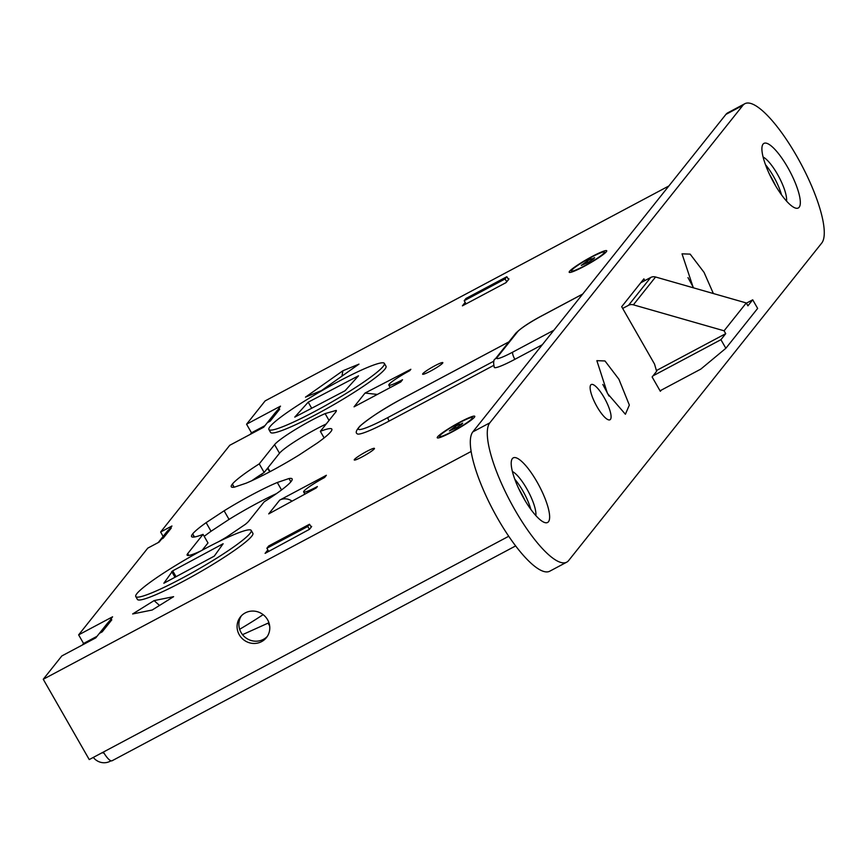 <?xml version="1.0" encoding="UTF-8"?>
<svg xmlns="http://www.w3.org/2000/svg" width="865" height="865" viewBox="0 0 865 865"><rect width="100%" height="100%" fill="white"/><g stroke="black" fill="none" stroke-linecap="round" stroke-linejoin="round"><path stroke-width="1.3" d="M660.06 390.807L661.238 390.169L660.341 391.304L652.124 376.956L656.621 371.312L654.535 364.079L622.67 308.427L628.52 305.313A6.65 6.369 -141.4 0 1 633.375 304.826L724.081 330.798L725.724 333.663L656.405 370.566M489.806 422.844A79.829 21.333 62 0 0 512.588 505.755A79.829 21.333 62 0 0 566.748 562.153A79.829 21.333 62 0 0 568.662 560.531L821.75 243.043A79.829 21.333 62 0 0 798.968 160.133A79.829 21.333 62 0 0 744.808 103.735A79.829 21.333 62 0 0 742.894 105.357L489.806 422.844L472.831 431.884A79.829 21.333 -118 0 0 495.613 514.794A79.829 21.333 -118 0 0 549.772 571.192L566.748 562.153M618.897 379.216L629.342 405.069L625.395 414.259L607.5 393.51L596.861 360.662L604.992 360.964L618.897 379.216M693.319 287.796L682.031 253.834L690.151 254.126L704.056 272.378L713.365 293.538M774.532 183.975A36.59 9.774 62 0 0 795.249 208A36.59 9.774 62 0 0 787.723 167.432A36.59 9.774 62 0 0 762.216 145.947A36.59 9.774 62 0 0 774.532 183.975M523.833 498.467A36.59 9.774 62 0 0 544.561 522.492A36.59 9.774 62 0 0 537.024 481.913A36.59 9.774 62 0 0 511.518 460.429A36.59 9.774 62 0 0 523.833 498.467M597.001 406.68A19.96 5.331 -118 0 1 591.227 384.547A19.96 5.331 -118 0 1 604.202 397.651A19.96 5.331 -118 0 1 609.976 419.774A19.96 5.331 -118 0 1 597.001 406.68M622.67 308.427L621.686 306.707L643.874 278.865L644.857 280.584L650.707 277.47A6.65 6.369 38.6 0 1 655.562 276.995L746.268 302.955L747.911 305.832L752.712 299.809L746.398 303.172M472.831 431.884L725.919 114.396A79.829 21.333 -118 0 1 727.843 112.774L744.808 103.735M775.754 186.072A36.59 9.774 62 0 0 770.747 176.46A36.59 9.774 62 0 0 769.515 174.362M525.066 500.565A36.59 9.774 62 0 0 520.049 490.952A36.59 9.774 62 0 0 518.827 488.844M781.517 194.83A26.61 7.115 62 0 0 773.472 176.309A26.61 7.115 62 0 0 765.471 164.696M786.545 201.091A26.61 7.115 62 0 0 777.43 174.2A26.61 7.115 -118 0 0 763.081 157.03M530.818 509.323A26.61 7.115 62 0 0 522.784 490.79A26.61 7.115 62 0 0 514.772 479.178M535.846 515.572A26.61 7.115 62 0 0 526.742 488.682A26.61 7.115 -118 0 0 512.394 471.512M640.76 282.769L644.857 280.584M653.032 375.832L720.923 339.686L725.724 333.663M724.081 330.798L746.268 302.955M661.238 390.169L700.845 369.085L725.854 348.292L757.643 308.416L752.712 299.809M725.854 348.292L720.923 339.686M93.312 757.416A13.299 12.737 -141.4 0 0 110.136 761.265L110.99 760.8M258.732 429.862L259.976 428.294L264.96 425.645M90.803 640.522L92.047 638.954L97.031 636.305M218.672 541.674A35.919 3.979 -29.8 0 0 226.814 536.916L245.401 524.309A35.919 3.979 -29.8 0 0 248.839 521.044L264.171 501.819A57.869 6.412 -29.8 0 0 291.029 481.61L291.148 481.459A57.869 6.412 -29.8 0 0 292.132 478.907A57.869 6.412 -29.8 0 0 288.986 478.54L277.287 482.497A57.869 6.412 -29.8 0 0 224.111 510.804L206.13 522.655A57.869 6.412 -29.8 0 0 192.69 533.878L192.571 534.029A57.869 6.412 -29.8 0 0 191.576 536.581A57.869 6.412 -29.8 0 0 203.059 534.354L207.989 542.961L202.215 550.194M276.476 493.623A57.869 6.412 -29.8 0 0 229.041 519.411L211.049 531.261A57.869 6.412 -29.8 0 0 204.216 536.376M326.246 423.947A35.919 3.979 -29.8 0 0 279.503 453.238L264.171 472.474A57.869 6.412 -29.8 0 0 251.866 480.67M668.861 185.975L265.155 400.884L246.568 424.207L280.509 406.139L277.081 410.94A16.63 15.916 38.6 0 1 279.741 409.145L276.919 410.648M279.741 409.145L270.15 421.179L267.317 422.693L263.717 427.202L229.766 445.28L160.62 532.029L171.94 525.996L169.572 529.066M161.528 539.144L159.106 542.096L147.785 548.129L78.639 634.867L112.58 616.799L109.152 621.6A16.63 15.916 38.6 0 1 111.812 619.805L108.99 621.308M111.812 619.805L102.221 631.839L99.389 633.353L95.788 637.862L61.837 655.94L43.25 679.263L89.246 759.578L508.739 536.257M471.122 451.476L43.25 679.263M582.675 294.1L541.587 315.974A23.279 2.573 -29.8 0 0 517.584 331.782L497.191 357.364A6.65 6.369 -141.4 0 0 495.277 358.953C493.504 359.537 493.18 362.359 494.304 367.43A29.929 3.319 -29.8 0 0 514.88 359.321L542.312 344.724M508.869 341.891L403.663 397.9A3.33 0.887 -118 0 1 403.739 397.835C385.844 407.264 371.301 416.638 360.089 425.958C356.293 430.154 355.299 432.727 357.104 433.689A46.559 5.158 -29.8 0 0 389.109 421.082L493.547 365.484M384.363 363.408L386.006 366.273A66.519 7.363 150.2 0 1 384.86 369.204A66.519 7.363 150.2 0 1 324.072 410.151A66.519 7.363 150.2 0 1 270.561 432.392L268.918 429.527A66.519 7.363 -29.8 0 0 322.429 407.285A66.519 7.363 -29.8 0 0 383.217 366.338A66.519 7.363 -29.8 0 0 384.363 363.408A66.519 7.363 -29.8 0 0 330.841 385.639A66.519 7.363 -29.8 0 0 270.053 426.586A66.519 7.363 -29.8 0 0 268.918 429.527M251.218 530.429L252.861 533.294A66.519 7.363 150.2 0 1 251.715 536.235A66.519 7.363 150.2 0 1 190.927 577.171A66.519 7.363 150.2 0 1 137.416 599.413L135.773 596.547A66.519 7.363 -29.8 0 0 189.284 574.306A66.519 7.363 -29.8 0 0 250.072 533.359A66.519 7.363 -29.8 0 0 251.218 530.429A66.519 7.363 -29.8 0 0 197.696 552.67A66.519 7.363 -29.8 0 0 136.908 593.606A66.519 7.363 -29.8 0 0 135.773 596.547M508.544 279.427L508.977 278.887L508.404 279.19M465.165 302.393L462.407 305.842L505.982 282.65L508.609 279.514L506.814 276.724L505.019 278.984L506.804 281.774M268.712 551.438L266.885 548.237L307.702 526.504L309.497 529.293L265.101 553.362L267.847 549.913M309.497 529.293L311.292 527.034L309.497 524.244L268.68 545.977L266.885 548.237M311.238 526.947L311.66 526.407L311.086 526.72M305.475 397.143L342.897 370.761L358.975 364.133L321.553 390.526L305.475 397.143M173.616 596.666L154.089 600.602L132.648 613.955L152.175 610.02L173.616 596.666M591.855 256.635A21.614 2.39 150.2 0 1 606.733 251.077A21.614 2.39 150.2 0 1 584.059 266.409A21.614 2.39 150.2 0 1 569.451 272.432A21.614 2.39 150.2 0 1 591.855 256.635M452.114 431.927A21.614 2.39 150.2 0 1 437.506 437.95A21.614 2.39 150.2 0 1 459.91 422.152A21.614 2.39 150.2 0 1 474.788 416.595A21.614 2.39 150.2 0 1 452.114 431.927M388.818 385.12A19.96 2.206 150.2 0 0 402.539 379.724L400.744 381.973L354.055 406.831L365.041 393.056L410.853 369.29L409.74 370.696A19.96 2.206 150.2 0 0 388.818 385.12L390.223 387.574M316.255 487.957L268.712 513.896L279.698 500.121L326.375 475.274L324.57 477.523A19.96 2.206 -29.8 0 0 303.658 491.958A19.96 2.206 -29.8 0 0 317.379 486.552L316.255 487.957M430.619 371.053A11.645 1.287 -29.8 0 0 442.826 362.63A11.645 1.287 -29.8 0 0 434.825 365.787A11.645 1.287 -29.8 0 0 422.617 374.199A11.645 1.287 -29.8 0 0 430.619 371.053M362.251 456.817A11.645 1.287 -29.8 0 0 374.448 448.394A11.645 1.287 -29.8 0 0 366.446 451.552A11.645 1.287 -29.8 0 0 354.25 459.975A11.645 1.287 -29.8 0 0 362.251 456.817M335.685 412.108A35.919 3.979 -29.8 0 0 336.301 410.518A35.919 3.979 -29.8 0 0 336.204 410.399L325.11 413.6A35.919 3.979 -29.8 0 0 274.573 444.642L259.251 463.867A57.869 6.412 -29.8 0 0 232.393 484.076L232.274 484.216A57.869 6.412 -29.8 0 0 231.279 486.779A57.869 6.412 -29.8 0 0 234.437 487.136L246.125 483.189A57.869 6.412 -29.8 0 0 299.301 454.882L317.293 443.031A57.869 6.412 -29.8 0 0 330.722 431.808L330.852 431.657A57.869 6.412 -29.8 0 0 331.836 429.105A57.869 6.412 -29.8 0 0 320.353 431.332L335.685 412.108M203.059 534.354L187.737 553.578A35.919 3.979 -29.8 0 0 187.121 555.168A35.919 3.979 -29.8 0 0 200.896 550.918M259.976 428.294L251.488 432.814L246.568 424.207M251.488 432.814L250.245 434.381M163.128 536.408L160.62 532.029M92.047 638.954L83.559 643.474L78.639 634.867M83.559 643.474L82.316 645.03M267.955 468.765L269.707 471.825M241.378 615.804A16.63 15.916 -141.4 0 0 241.076 632.531A16.63 15.916 -141.4 0 0 267.274 636.456M267.577 619.729A16.63 15.916 -141.4 0 0 240.427 616.896A16.63 15.916 -141.4 0 0 239.281 634.791A16.63 15.916 -141.4 0 0 266.431 637.624A16.63 15.916 -141.4 0 0 267.577 619.729M112.364 760.508A13.299 3.557 -118 0 1 112.039 760.778A13.299 3.557 -118 0 1 103.389 752.042M602.818 384.438L608.992 396.051M103.962 753.015A3.33 3.179 38.6 0 1 102.211 752.68M262.344 475.62L261.522 474.182M99.399 633.342L107.022 623.784A16.63 15.916 38.6 0 1 109.152 621.6M161.56 539.209A15.3 14.64 -141.4 0 0 158.792 541.847A15.3 14.64 -141.4 0 0 158.273 542.539M158.792 541.847L166.826 531.759A15.3 14.64 38.6 0 1 169.605 529.12M267.328 422.682L274.951 413.124A16.63 15.916 38.6 0 1 277.081 410.94M266.528 469.522L267.88 468.798A19.96 19.106 -141.4 0 0 268.291 468.581M345.059 390.753L358.499 375.81L308.21 402.171L294.77 417.114L345.059 390.753M308.21 402.171L311.692 408.248M163.853 583.259L214.293 556.109L223.127 543.739L172.697 570.857L163.863 583.226M466.03 303.907L464.202 300.706L465.997 298.457L506.814 276.724M464.202 300.706L505.019 278.984M307.702 526.504L309.497 524.244M242.524 634.661L268.063 623.135A33.259 3.687 150.2 0 1 268.928 622.746M263.122 614.637A66.519 7.363 150.2 0 1 239.648 629.288M341.945 376.145L342.897 370.761M159.517 605.446L154.089 600.602M365.041 393.056L377.356 394.429M279.698 500.121A11.645 11.148 38.6 0 1 292.035 501.17M320.353 431.332L324.126 437.917M259.251 463.867L264.171 472.474M325.11 413.6L329.035 420.444M206.13 522.655L211.049 531.261M224.111 510.804L229.041 519.411M277.287 482.497L281.547 489.947M288.986 478.54L290.856 481.816M687.978 277.6L693.6 287.883M459.099 425.007L459.456 424.261L455.217 426.51L449.346 430.921L456.817 427.57L461.791 424.293L462.689 423.158L459.099 425.007L459.434 425.591M439.561 436.457A18.954 2.098 150.2 0 0 452.6 431.332A18.954 2.098 -29.8 0 0 472.463 417.622A18.954 2.098 -29.8 0 0 459.434 422.747A18.954 2.098 150.2 0 0 439.561 436.457L440.058 437.322A18.954 2.098 150.2 0 0 440.199 437.441M472.993 418.66A18.954 2.098 -29.8 0 0 472.96 418.476L472.463 417.622M454.006 427.721L454.601 428.748M455.217 426.51L456.05 427.98M591.044 259.489L591.401 258.743L587.162 260.992L581.28 265.404L588.762 262.052L593.736 258.776L594.633 257.64L591.044 259.489L591.379 260.073M571.505 270.94A18.954 2.098 150.2 0 0 584.545 265.815A18.954 2.098 -29.8 0 0 604.408 252.104A18.954 2.098 -29.8 0 0 591.379 257.229A18.954 2.098 150.2 0 0 571.505 270.94L572.003 271.805A18.954 2.098 150.2 0 0 572.143 271.924M604.938 253.142A18.954 2.098 -29.8 0 0 604.905 252.958L604.408 252.104M585.951 262.203L586.546 263.23M587.162 260.992L587.995 262.463M725.919 114.396L742.894 105.357M650.707 277.47L628.52 305.313M655.562 276.995L633.375 304.826M169.54 529.012L171.238 528.104L163.193 538.192L161.496 539.09M497.191 357.364A23.279 2.573 -29.8 0 0 512.794 352.087L553.881 330.214M512.794 352.087A6.65 1.773 62 0 0 514.88 359.321M517.584 331.782A6.65 6.369 -141.4 0 0 515.67 333.371L495.277 358.953M403.663 397.9A43.239 4.79 -29.8 0 0 359.083 427.256A43.239 4.79 -29.8 0 0 388.071 417.46L493.98 361.083M388.071 417.46A3.33 0.887 62 0 0 389.109 421.082M508.912 341.848L403.739 397.835A3.33 0.887 -118 0 1 403.836 397.803M171.703 571.527L175.033 577.323M172.697 570.857L176.082 576.76M269.653 625.903L268.063 623.135M232.274 484.216L233.983 487.211M232.393 484.076L234.177 487.179M274.573 444.642L279.503 453.238M187.737 553.578L188.797 555.438M192.571 534.029L194.279 537.014M192.69 533.878L194.474 536.992M112.039 760.778L515.659 545.912M582.74 294.014L541.739 315.833C529.185 322.537 520.492 328.386 515.67 333.371M267.869 467.846L270.042 471.652M304.913 494.142L303.658 491.958"/></g></svg>
